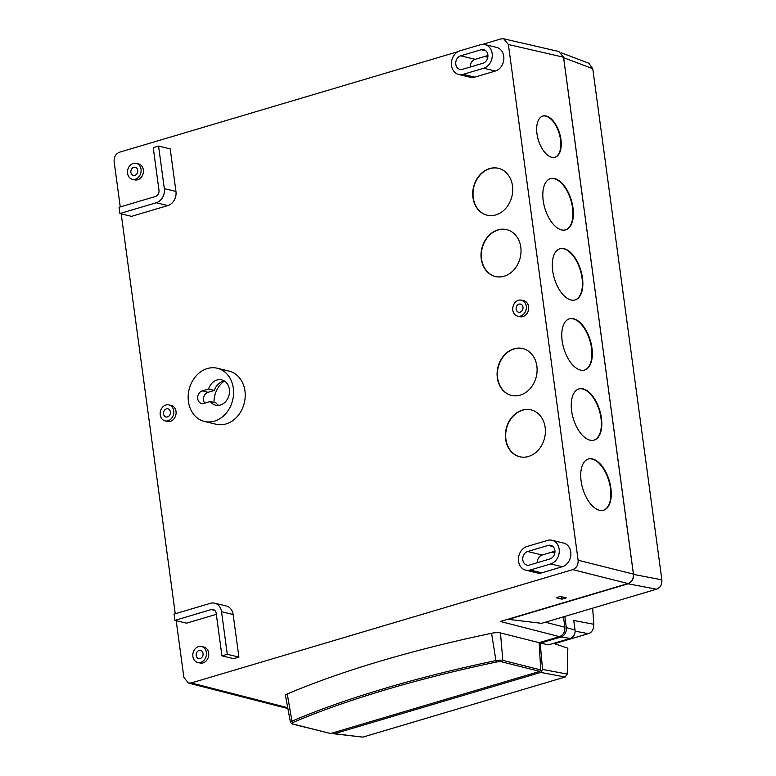 <?xml version="1.0" encoding="UTF-8"?>
<svg xmlns="http://www.w3.org/2000/svg" width="776" height="776" viewBox="0 0 776 776"><rect width="100%" height="100%" fill="white"/><g stroke="black" fill="none" stroke-linecap="round" stroke-linejoin="round"><path stroke-width="1.16" d="M528.524 456.463A24.105 19.749 -76.4 0 0 545.363 432.668A24.105 19.749 -76.4 0 0 531.036 409.873A24.105 19.749 -76.4 0 0 522.258 410.155A24.105 19.749 -76.4 0 0 505.418 433.949A24.105 19.749 -76.4 0 0 519.736 456.744A24.105 19.749 -76.4 0 0 528.524 456.463M531.182 409.912A24.105 19.749 -76.4 0 0 522.549 410.223A24.105 19.749 -76.4 0 0 505.709 433.93A24.105 19.749 -76.4 0 0 519.881 456.783M520.23 395.13A24.105 19.749 -76.4 0 0 537.07 371.335A24.105 19.749 -76.4 0 0 522.743 348.54A24.105 19.749 -76.4 0 0 513.964 348.822A24.105 19.749 -76.4 0 0 497.125 372.616A24.105 19.749 -76.4 0 0 511.442 395.411A24.105 19.749 -76.4 0 0 520.23 395.13M522.888 348.579A24.105 19.749 -76.4 0 0 514.255 348.89A24.105 19.749 -76.4 0 0 497.426 372.596A24.105 19.749 -76.4 0 0 511.588 395.45M504.148 276.227A24.105 19.749 -76.4 0 0 520.987 252.433A24.105 19.749 -76.4 0 0 506.67 229.628A24.105 19.749 -76.4 0 0 497.891 229.909A24.105 19.749 -76.4 0 0 481.052 253.703A24.105 19.749 -76.4 0 0 495.369 276.498A24.105 19.749 -76.4 0 0 504.148 276.227M506.815 229.667A24.105 19.749 -76.4 0 0 498.182 229.977A24.105 19.749 -76.4 0 0 481.343 253.684A24.105 19.749 -76.4 0 0 495.515 276.537M495.854 214.894A24.105 19.749 -76.4 0 0 512.693 191.1A24.105 19.749 -76.4 0 0 498.376 168.295A24.105 19.749 -76.4 0 0 489.598 168.576A24.105 19.749 -76.4 0 0 472.759 192.37A24.105 19.749 -76.4 0 0 487.076 215.175A24.105 19.749 -76.4 0 0 495.854 214.894M498.522 168.334A24.105 19.749 -76.4 0 0 489.889 168.644A24.105 19.749 -76.4 0 0 473.05 192.351A24.105 19.749 -76.4 0 0 487.221 215.204M560.951 139.534A21.505 11.145 73.5 0 0 542.831 116.031A21.505 11.145 73.5 0 0 536.973 133.753A21.505 11.145 73.5 0 0 555.082 157.247A21.505 11.145 73.5 0 0 560.951 139.534M554.869 157.315A21.505 11.145 73.5 0 0 560.524 139.661A21.505 11.145 73.5 0 0 542.618 116.099M572.989 207.822A26.714 13.842 73.5 0 0 550.485 178.625A26.714 13.842 73.5 0 0 543.2 200.635A26.714 13.842 73.5 0 0 565.704 229.841A26.714 13.842 73.5 0 0 572.989 207.822M565.491 229.9A26.714 13.842 73.5 0 0 572.562 207.949A26.714 13.842 73.5 0 0 550.281 178.693M610.896 488.201A26.714 13.842 73.5 0 0 588.402 459.004A26.714 13.842 73.5 0 0 581.108 481.013A26.714 13.842 73.5 0 0 603.612 510.22A26.714 13.842 73.5 0 0 610.896 488.201M603.398 510.278A26.714 13.842 73.5 0 0 610.47 488.327A26.714 13.842 73.5 0 0 588.189 459.062M601.419 418.109A26.714 13.842 73.5 0 0 578.925 388.902A26.714 13.842 73.5 0 0 571.631 410.921A26.714 13.842 73.5 0 0 594.135 440.118A26.714 13.842 73.5 0 0 601.419 418.109M593.921 440.186A26.714 13.842 73.5 0 0 600.993 418.235A26.714 13.842 73.5 0 0 578.712 388.97M591.942 348.007A26.714 13.842 73.5 0 0 569.448 318.81A26.714 13.842 73.5 0 0 562.154 340.829A26.714 13.842 73.5 0 0 584.658 370.026A26.714 13.842 73.5 0 0 591.942 348.007M584.444 370.084A26.714 13.842 73.5 0 0 591.516 348.133A26.714 13.842 73.5 0 0 569.235 318.878M582.466 277.915A26.714 13.842 73.5 0 0 559.962 248.718A26.714 13.842 73.5 0 0 552.677 270.737A26.714 13.842 73.5 0 0 575.181 299.934A26.714 13.842 73.5 0 0 582.466 277.915M574.967 299.992A26.714 13.842 73.5 0 0 582.039 278.041A26.714 13.842 73.5 0 0 559.758 248.786M167.509 416.906A4.171 3.414 -76.4 0 0 170.419 412.784A4.171 3.414 -76.4 0 0 167.946 408.845A4.171 3.414 -76.4 0 0 166.423 408.894A4.171 3.414 -76.4 0 0 163.513 413.007A4.171 3.414 -76.4 0 0 165.986 416.954A4.171 3.414 -76.4 0 0 167.509 416.906M165.899 405.014A8.206 6.722 -76.4 0 0 160.166 413.113A8.206 6.722 -76.4 0 0 165.046 420.873A8.206 6.722 -76.4 0 0 168.033 420.786A8.206 6.722 -76.4 0 0 173.766 412.677A8.206 6.722 -76.4 0 0 168.896 404.917A8.206 6.722 -76.4 0 0 165.899 405.014M165.046 420.873L167.374 421.436A8.206 6.722 -76.4 0 0 170.361 421.339A8.206 6.722 -76.4 0 0 176.094 413.239A8.206 6.722 -76.4 0 0 171.215 405.479L168.896 404.917M520.095 312.156A4.171 3.414 -76.4 0 0 523.005 308.043A4.171 3.414 -76.4 0 0 520.531 304.095A4.171 3.414 -76.4 0 0 519.008 304.144A4.171 3.414 -76.4 0 0 516.098 308.266A4.171 3.414 -76.4 0 0 518.572 312.204A4.171 3.414 -76.4 0 0 520.095 312.156M518.484 300.264A8.206 6.722 -76.4 0 0 512.752 308.373A8.206 6.722 -76.4 0 0 517.631 316.133A8.206 6.722 -76.4 0 0 520.618 316.036A8.206 6.722 -76.4 0 0 526.351 307.936A8.206 6.722 -76.4 0 0 521.482 300.176A8.206 6.722 -76.4 0 0 518.484 300.264M517.631 316.133L519.959 316.695A8.206 6.722 -76.4 0 0 522.946 316.598A8.206 6.722 -76.4 0 0 528.679 308.499A8.206 6.722 -76.4 0 0 523.8 300.729L521.482 300.176M134.849 175.327A4.171 3.414 -76.4 0 0 137.759 171.215A4.171 3.414 -76.4 0 0 135.286 167.267A4.171 3.414 -76.4 0 0 133.763 167.315A4.171 3.414 -76.4 0 0 130.853 171.428A4.171 3.414 -76.4 0 0 133.326 175.376A4.171 3.414 -76.4 0 0 134.849 175.327M133.239 163.435A8.206 6.722 -76.4 0 0 127.506 171.535A8.206 6.722 -76.4 0 0 132.386 179.304A8.206 6.722 -76.4 0 0 135.373 179.207A8.206 6.722 -76.4 0 0 141.106 171.108A8.206 6.722 -76.4 0 0 136.227 163.338A8.206 6.722 -76.4 0 0 133.239 163.435M132.386 179.304L134.704 179.867A8.206 6.722 -76.4 0 0 137.701 179.77A8.206 6.722 -76.4 0 0 143.434 171.661A8.206 6.722 -76.4 0 0 138.555 163.901L136.227 163.338M200.169 658.475A4.171 3.414 -76.4 0 0 203.089 654.362A4.171 3.414 -76.4 0 0 200.606 650.414A4.171 3.414 -76.4 0 0 199.093 650.463A4.171 3.414 -76.4 0 0 196.173 654.585A4.171 3.414 -76.4 0 0 198.656 658.523A4.171 3.414 -76.4 0 0 200.169 658.475M198.559 646.583A8.206 6.722 -76.4 0 0 192.826 654.692A8.206 6.722 -76.4 0 0 197.705 662.452A8.206 6.722 -76.4 0 0 200.693 662.355A8.206 6.722 -76.4 0 0 206.435 654.255A8.206 6.722 -76.4 0 0 201.556 646.495A8.206 6.722 -76.4 0 0 198.559 646.583M197.705 662.452L200.033 663.014A8.206 6.722 -76.4 0 0 203.021 662.917A8.206 6.722 -76.4 0 0 208.754 654.818A8.206 6.722 -76.4 0 0 203.875 647.048L201.556 646.495M208.579 389.019A13.027 10.67 103.6 0 1 216.989 380.007A13.027 10.67 103.6 0 1 221.732 379.862A13.027 10.67 103.6 0 1 229.473 392.181A13.027 10.67 103.6 0 1 220.374 405.043A13.027 10.67 103.6 0 1 215.631 405.198A13.027 10.67 103.6 0 1 210.277 401.531L203.933 403.423A6.518 5.335 103.6 0 1 201.556 403.501A6.518 5.335 103.6 0 1 197.686 397.331A6.518 5.335 103.6 0 1 202.235 390.9L208.579 389.019L214.399 390.415A13.027 10.67 103.6 0 1 222.799 381.414A13.027 10.67 103.6 0 1 224.516 381.065M210.277 401.531L216.087 402.938A13.027 10.67 103.6 0 0 218.657 405.392M207.328 368.561A27.364 22.417 -76.4 0 0 188.209 395.566A27.364 22.417 -76.4 0 0 204.466 421.446A27.364 22.417 -76.4 0 0 214.438 421.135A27.364 22.417 -76.4 0 0 233.547 394.121A27.364 22.417 -76.4 0 0 217.299 368.241A27.364 22.417 -76.4 0 0 207.328 368.561M204.466 421.446L216.097 424.249A27.364 22.417 -76.4 0 0 226.059 423.929A27.364 22.417 -76.4 0 0 245.177 396.924A27.364 22.417 -76.4 0 0 228.92 371.044L217.299 368.241M563.473 616.852L564.88 627.231C565.083 631.877 563.279 635.02 559.477 636.64L539.184 642.673L500.472 632.935A7.818 1.959 172.5 0 0 491.567 633.274A465.94 117.031 172.5 0 0 287.275 693.967A7.818 1.959 172.5 0 0 285.452 695.558L290.476 722.437A6.344 1.591 -7.5 0 1 291.96 721.147L287.275 693.967M559.477 636.64L500.365 621.469L628.017 583.542L572.717 569.632L191.284 682.948L287.721 707.702M560.437 596.443L566.257 597.908L561.979 599.169L556.159 597.714L560.437 596.443M120.251 206.94L114.13 161.631C113.927 156.985 115.721 153.842 119.523 152.212L457.927 51.682M482.614 44.348L500.957 38.907L503.75 38.8L508.387 44.513L578.11 560.223L633.42 574.133C633.623 578.78 631.819 581.922 628.017 583.542M458.703 74.486L470.324 77.29A12.251 10.03 -76.4 0 0 474.786 77.144L495.301 71.052A12.251 10.03 -76.4 0 0 503.857 58.957A12.251 10.03 -76.4 0 0 496.582 47.375L484.951 44.572A12.251 10.03 -76.4 0 0 480.499 44.717L459.984 50.809A12.251 10.03 -76.4 0 0 451.428 62.895A12.251 10.03 -76.4 0 0 458.703 74.486A12.251 10.03 -76.4 0 0 463.165 74.341L483.681 68.249A12.251 10.03 -76.4 0 0 492.236 56.153A12.251 10.03 -76.4 0 0 484.951 44.572M525.721 570.166L537.351 572.969A12.251 10.03 -76.4 0 0 541.803 572.833L562.319 566.732A12.251 10.03 -76.4 0 0 570.874 554.646A12.251 10.03 -76.4 0 0 563.599 543.064L551.978 540.261A12.251 10.03 -76.4 0 0 547.517 540.397L527.001 546.498A12.251 10.03 -76.4 0 0 518.446 558.584A12.251 10.03 -76.4 0 0 525.721 570.166A12.251 10.03 -76.4 0 0 530.183 570.03L550.698 563.929A12.251 10.03 -76.4 0 0 559.253 551.843A12.251 10.03 -76.4 0 0 551.978 540.261M167.858 205.562A11.727 9.603 -76.4 0 0 175.948 191.439L170.196 148.885L158.566 146.082L153.231 147.663L158.983 190.227A5.209 4.268 103.6 0 1 155.384 196.503L119.058 207.289L119.902 213.546L131.532 216.349L167.858 205.562L156.228 202.759A11.727 9.603 -76.4 0 0 164.318 188.636L158.566 146.082M191.284 682.948L188.364 683.025L183.854 677.341L176.191 620.674M175.26 613.748L121.192 213.856M572.717 569.632C576.519 568.013 578.314 564.87 578.11 560.223M174.91 620.363L211.237 609.577A5.209 4.268 103.6 0 1 213.128 609.509A5.209 4.268 103.6 0 1 216.184 613.312L221.936 655.865L233.566 658.669L238.911 657.088L233.149 614.524A11.727 9.603 -76.4 0 0 226.282 605.978L214.661 603.175A11.727 9.603 -76.4 0 0 210.383 603.311L174.057 614.107L174.91 620.363L186.531 623.167L216.32 614.32M503.75 38.8L558.895 51.517L563.531 57.22L633.42 574.133M221.936 655.865L227.281 654.284L238.911 657.088M227.281 654.284L221.529 611.721A11.727 9.603 -76.4 0 0 214.661 603.175M119.902 213.546L156.228 202.759M529.504 565.015L550.019 558.924A7.032 5.762 -76.4 0 0 554.937 551.978A7.032 5.762 -76.4 0 0 550.756 545.324A7.032 5.762 -76.4 0 0 548.195 545.412L527.68 551.503A7.032 5.762 -76.4 0 0 522.762 558.448A7.032 5.762 -76.4 0 0 526.943 565.103A7.032 5.762 -76.4 0 0 529.504 565.015M537.293 562.707A7.032 5.762 103.6 0 1 542.211 555.005L554.937 551.222M460.653 55.814A7.032 5.762 -76.4 0 0 455.745 62.759A7.032 5.762 -76.4 0 0 459.925 69.413A7.032 5.762 -76.4 0 0 462.486 69.336L483.002 63.244A7.032 5.762 -76.4 0 0 487.91 56.299A7.032 5.762 -76.4 0 0 483.739 49.635A7.032 5.762 -76.4 0 0 481.168 49.722L460.653 55.814L475.193 59.316L487.92 55.532M470.266 67.017A7.032 5.762 103.6 0 1 475.193 59.316M213.972 402.424A22.543 18.469 103.6 0 1 224.351 381.084M204.767 403.171A6.518 5.335 103.6 0 1 203.826 396.875A6.518 5.335 103.6 0 1 208.046 392.307L214.399 390.415M330.634 733.524L539.757 671.395L501.907 661.88A5.034 1.261 172.5 0 0 496.174 662.093A463.165 116.332 172.5 0 0 385.216 689.893A463.165 116.332 172.5 0 0 293.105 722.417A5.034 1.261 172.5 0 0 292.785 723.998L330.634 733.524L292.3 724.018A1.3 1.067 104.1 0 0 292.785 723.998M293.105 722.417A1.3 0.931 -113 0 1 291.96 721.147A464.465 116.662 -7.5 0 1 384.333 688.525A464.465 116.662 -7.5 0 1 495.602 660.648A6.344 1.591 -7.5 0 1 502.819 660.376L540.707 669.901L539.184 642.673M540.707 669.901L539.757 671.395M561.979 599.169L561.649 596.744M656.486 589.217L628.104 583.804L508.425 619.355L541.619 623.341L656.486 589.217C660.357 587.626 662.151 584.493 661.87 579.817L592.767 68.724L588.858 63.244L561.349 52.826M592.767 68.724L563.628 57.686L633.488 574.405L661.87 579.817M563.628 57.686L563.463 56.813M628.104 583.804C631.897 582.184 633.691 579.051 633.488 574.405M332.467 732.981L334.495 733.689L540.736 672.414L542.55 669.416L540.203 643.149L548.845 644.778L570.263 638.415L560.932 636.999L540.203 643.149M564.821 616.445L566.325 627.58A7.818 6.402 103.6 0 1 560.932 636.999M554.481 643.711L588.305 633.662C591.904 632.605 593.737 629.481 593.815 624.282L573.745 620.46L575.045 630.073A6.936 5.674 103.6 0 1 570.263 638.415M593.815 624.282L592.66 608.18M542.55 669.416L567.217 674.072L567.838 648.173L553.53 643.391M567.217 674.072L565.141 677.021L362.79 737.132L333.738 733.757M496.174 662.093L491.567 633.274M545.373 622.226L564.88 627.231M563.531 57.22L508.387 44.513M211.237 609.577L214.797 610.431M221.529 611.721L233.149 614.524M164.318 188.636L175.948 191.439M530.183 570.03L541.803 572.833M550.698 563.929L562.319 566.732M527.68 551.503L542.211 555.005M548.195 545.412L552.997 546.566M463.165 74.341L474.786 77.144M483.681 68.249L495.301 71.052M481.168 49.722L485.98 50.877M484.641 56.512L487.803 57.278M551.658 552.202L554.821 552.958M202.235 390.9L208.046 392.307M501.907 661.88A1.3 1.067 -75.9 0 0 502.819 660.376L500.472 632.935M575.045 630.073L566.325 627.58M588.305 633.662L575.123 631.15M334.495 733.689L362.79 737.132M565.141 677.021L540.736 672.414M188.364 683.025L287.877 708.566M290.476 722.437L292.3 724.018"/></g></svg>
